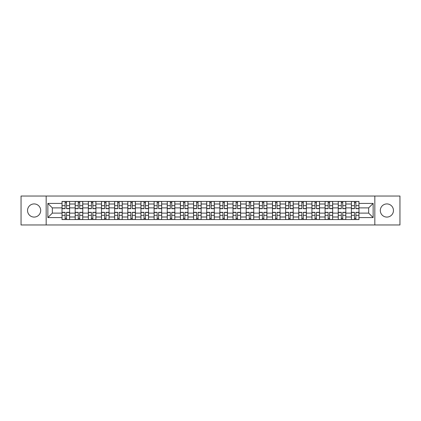 <?xml version="1.0" encoding="UTF-8"?>
<svg xmlns="http://www.w3.org/2000/svg" width="421" height="421" viewBox="0 0 421 421"><rect width="100%" height="100%" fill="white"/><g stroke="black" fill="none" stroke-linecap="round" stroke-linejoin="round"><path stroke-width="0.63" d="M386.883 203.922A6.578 6.578 0 0 0 380.305 210.5A6.578 6.578 0 0 0 386.883 217.078A6.578 6.578 0 0 0 393.456 210.5A6.578 6.578 0 0 0 386.883 203.922M34.117 203.922A6.578 6.578 0 0 0 27.544 210.5A6.578 6.578 0 0 0 34.117 217.078A6.578 6.578 0 0 0 40.695 210.5A6.578 6.578 0 0 0 34.117 203.922M374.827 224.961L399.95 224.961L399.95 196.039L21.05 196.039L21.05 224.961L374.827 224.961L374.827 196.039M75.18 219.562L75.18 204.006L69.612 204.006L69.612 219.562M69.612 204.006L69.612 201.438M75.18 204.006L75.18 201.438M82.769 201.438L82.769 219.562M88.331 219.562L88.331 201.438M95.92 201.438L95.92 219.562M101.482 219.562L101.482 201.438M109.071 201.438L109.071 219.562M114.638 219.562L114.638 201.438M122.227 201.438L122.227 219.562M127.789 219.562L127.789 201.438M135.378 201.438L135.378 219.562M140.94 219.562L140.94 201.438M148.529 201.438L148.529 219.562M154.097 219.562L154.097 201.438M161.685 201.438L161.685 219.562M167.248 219.562L167.248 201.438M174.836 201.438L174.836 219.562M180.399 219.562L180.399 201.438M187.987 201.438L187.987 219.562M193.555 219.562L193.555 201.438M201.143 201.438L201.143 219.562M206.706 219.562L206.706 201.438M214.294 201.438L214.294 219.562M219.857 219.562L219.857 201.438M227.445 201.438L227.445 219.562M233.013 219.562L233.013 201.438M240.601 201.438L240.601 219.562M246.164 219.562L246.164 201.438M253.752 201.438L253.752 219.562M259.315 219.562L259.315 201.438M266.903 201.438L266.903 219.562M272.471 219.562L272.471 201.438M280.06 201.438L280.06 219.562M285.622 219.562L285.622 201.438M293.211 201.438L293.211 219.562M298.773 219.562L298.773 201.438M306.362 201.438L306.362 219.562M311.929 219.562L311.929 201.438M319.518 201.438L319.518 219.562M325.08 219.562L325.08 201.438M332.669 201.438L332.669 219.562M338.231 219.562L338.231 201.438M345.82 201.438L345.82 219.562M351.388 219.562L351.388 201.438M351.388 213.115L345.82 213.115M338.231 213.115L332.669 213.115M325.08 213.115L319.518 213.115M311.929 213.115L306.362 213.115M298.773 213.115L293.211 213.115M285.622 213.115L280.06 213.115M272.471 213.115L266.903 213.115M259.315 213.115L253.752 213.115M246.164 213.115L240.601 213.115M233.013 213.115L227.445 213.115M219.857 213.115L214.294 213.115M206.706 213.115L201.143 213.115M193.555 213.115L187.987 213.115M180.399 213.115L174.836 213.115M167.248 213.115L161.685 213.115M154.097 213.115L148.529 213.115M140.94 213.115L135.378 213.115M127.789 213.115L122.227 213.115M114.638 213.115L109.071 213.115M101.482 213.115L95.92 213.115M88.331 213.115L82.769 213.115M75.18 213.115L69.612 213.115M351.388 207.885L345.82 207.885M338.231 207.885L332.669 207.885M325.08 207.885L319.518 207.885M311.929 207.885L306.362 207.885M298.773 207.885L293.211 207.885M285.622 207.885L280.06 207.885M272.471 207.885L266.903 207.885M259.315 207.885L253.752 207.885M246.164 207.885L240.601 207.885M233.013 207.885L227.445 207.885M219.857 207.885L214.294 207.885M206.706 207.885L201.143 207.885M193.555 207.885L187.987 207.885M180.399 207.885L174.836 207.885M167.248 207.885L161.685 207.885M154.097 207.885L148.529 207.885M140.94 207.885L135.378 207.885M127.789 207.885L122.227 207.885M114.638 207.885L109.071 207.885M101.482 207.885L95.92 207.885M88.331 207.885L82.769 207.885M75.18 207.885L69.612 207.885M52.33 213.115L62.024 213.115L62.024 207.885L52.33 207.885L52.33 213.115L47.862 217.583L47.862 203.417L62.024 203.417L62.024 207.885M358.976 207.885L358.976 213.115L368.67 213.115L368.67 207.885L358.976 207.885L358.976 201.438L62.024 201.438L62.024 203.417M358.976 203.417L373.138 203.417L373.138 217.583L358.976 217.583L358.976 213.115M62.024 213.115L62.024 219.562L358.976 219.562L358.976 217.583M62.024 217.583L47.862 217.583M46.173 224.961L46.173 196.039M66.539 218.299L65.102 218.299M65.102 202.701L66.539 202.701M79.69 218.299L78.253 218.299M78.253 202.701L79.69 202.701M92.841 218.299L91.41 218.299M91.41 202.701L92.841 202.701M105.997 218.299L104.561 218.299M104.561 202.701L105.997 202.701M119.148 218.299L117.712 218.299M117.712 202.701L119.148 202.701M132.299 218.299L130.868 218.299M130.868 202.701L132.299 202.701M145.456 218.299L144.019 218.299M144.019 202.701L145.456 202.701M158.606 218.299L157.17 218.299M157.17 202.701L158.606 202.701M171.757 218.299L170.326 218.299M170.326 202.701L171.757 202.701M184.914 218.299L183.477 218.299M183.477 202.701L184.914 202.701M198.065 218.299L196.628 218.299M196.628 202.701L198.065 202.701M211.216 218.299L209.784 218.299M209.784 202.701L211.216 202.701M224.372 218.299L222.935 218.299M222.935 202.701L224.372 202.701M237.523 218.299L236.086 218.299M236.086 202.701L237.523 202.701M250.674 218.299L249.243 218.299M249.243 202.701L250.674 202.701M263.83 218.299L262.394 218.299M262.394 202.701L263.83 202.701M276.981 218.299L275.545 218.299M275.545 202.701L276.981 202.701M290.132 218.299L288.701 218.299M288.701 202.701L290.132 202.701M303.288 218.299L301.852 218.299M301.852 202.701L303.288 202.701M316.439 218.299L315.003 218.299M315.003 202.701L316.439 202.701M329.59 218.299L328.159 218.299M328.159 202.701L329.59 202.701M342.747 218.299L341.31 218.299M341.31 202.701L342.747 202.701M355.898 218.299L354.461 218.299M354.461 202.701L355.898 202.701M47.862 203.417L52.33 207.885M368.67 213.115L373.138 217.583M368.67 207.885L373.138 203.417M66.539 208.69L66.539 201.522L69.57 201.522L69.57 208.69L66.539 208.69M65.102 202.617L66.539 202.617M65.102 201.522L62.066 201.522L62.066 208.69L65.102 208.69L65.102 201.522L66.539 201.522M65.102 212.31L65.102 219.478L62.066 219.478L62.066 212.31L65.102 212.31M66.539 218.383L65.102 218.383M66.539 219.478L69.57 219.478L69.57 212.31L66.539 212.31L66.539 219.478L65.102 219.478M79.69 208.69L79.69 201.522L82.726 201.522L82.726 208.69L79.69 208.69M78.253 202.617L79.69 202.617M78.253 201.522L75.222 201.522L75.222 208.69L78.253 208.69L78.253 201.522L79.69 201.522M92.841 208.69L92.841 201.522L95.877 201.522L95.877 208.69L92.841 208.69M91.41 202.617L92.841 202.617M91.41 201.522L88.373 201.522L88.373 208.69L91.41 208.69L91.41 201.522L92.841 201.522M78.253 212.31L78.253 219.478L75.222 219.478L75.222 212.31L78.253 212.31M79.69 218.383L78.253 218.383M79.69 219.478L82.726 219.478L82.726 212.31L79.69 212.31L79.69 219.478L78.253 219.478M91.41 212.31L91.41 219.478L88.373 219.478L88.373 212.31L91.41 212.31M92.841 218.383L91.41 218.383M92.841 219.478L95.877 219.478L95.877 212.31L92.841 212.31L92.841 219.478L91.41 219.478M105.997 208.69L105.997 201.522L109.028 201.522L109.028 208.69L105.997 208.69M104.561 202.617L105.997 202.617M104.561 201.522L101.524 201.522L101.524 208.69L104.561 208.69L104.561 201.522L105.997 201.522M119.148 208.69L119.148 201.522L122.185 201.522L122.185 208.69L119.148 208.69M117.712 202.617L119.148 202.617M117.712 201.522L114.68 201.522L114.68 208.69L117.712 208.69L117.712 201.522L119.148 201.522M132.299 208.69L132.299 201.522L135.336 201.522L135.336 208.69L132.299 208.69M130.868 202.617L132.299 202.617M130.868 201.522L127.831 201.522L127.831 208.69L130.868 208.69L130.868 201.522L132.299 201.522M104.561 212.31L104.561 219.478L101.524 219.478L101.524 212.31L104.561 212.31M105.997 218.383L104.561 218.383M105.997 219.478L109.028 219.478L109.028 212.31L105.997 212.31L105.997 219.478L104.561 219.478M117.712 212.31L117.712 219.478L114.68 219.478L114.68 212.31L117.712 212.31M119.148 218.383L117.712 218.383M119.148 219.478L122.185 219.478L122.185 212.31L119.148 212.31L119.148 219.478L117.712 219.478M130.868 212.31L130.868 219.478L127.831 219.478L127.831 212.31L130.868 212.31M132.299 218.383L130.868 218.383M132.299 219.478L135.336 219.478L135.336 212.31L132.299 212.31L132.299 219.478L130.868 219.478M145.456 208.69L145.456 201.522L148.487 201.522L148.487 208.69L145.456 208.69M144.019 202.617L145.456 202.617M144.019 201.522L140.982 201.522L140.982 208.69L144.019 208.69L144.019 201.522L145.456 201.522M144.019 212.31L144.019 219.478L140.982 219.478L140.982 212.31L144.019 212.31M145.456 218.383L144.019 218.383M145.456 219.478L148.487 219.478L148.487 212.31L145.456 212.31L145.456 219.478L144.019 219.478M158.606 208.69L158.606 201.522L161.643 201.522L161.643 208.69L158.606 208.69M157.17 202.617L158.606 202.617M157.17 201.522L154.139 201.522L154.139 208.69L157.17 208.69L157.17 201.522L158.606 201.522M157.17 212.31L157.17 219.478L154.139 219.478L154.139 212.31L157.17 212.31M158.606 218.383L157.17 218.383M158.606 219.478L161.643 219.478L161.643 212.31L158.606 212.31L158.606 219.478L157.17 219.478M171.757 208.69L171.757 201.522L174.794 201.522L174.794 208.69L171.757 208.69M170.326 202.617L171.757 202.617M170.326 201.522L167.29 201.522L167.29 208.69L170.326 208.69L170.326 201.522L171.757 201.522M170.326 212.31L170.326 219.478L167.29 219.478L167.29 212.31L170.326 212.31M171.757 218.383L170.326 218.383M171.757 219.478L174.794 219.478L174.794 212.31L171.757 212.31L171.757 219.478L170.326 219.478M184.914 208.69L184.914 201.522L187.945 201.522L187.945 208.69L184.914 208.69M183.477 202.617L184.914 202.617M183.477 201.522L180.441 201.522L180.441 208.69L183.477 208.69L183.477 201.522L184.914 201.522M183.477 212.31L183.477 219.478L180.441 219.478L180.441 212.31L183.477 212.31M184.914 218.383L183.477 218.383M184.914 219.478L187.945 219.478L187.945 212.31L184.914 212.31L184.914 219.478L183.477 219.478M198.065 208.69L198.065 201.522L201.101 201.522L201.101 208.69L198.065 208.69M196.628 202.617L198.065 202.617M196.628 201.522L193.597 201.522L193.597 208.69L196.628 208.69L196.628 201.522L198.065 201.522M196.628 212.31L196.628 219.478L193.597 219.478L193.597 212.31L196.628 212.31M198.065 218.383L196.628 218.383M198.065 219.478L201.101 219.478L201.101 212.31L198.065 212.31L198.065 219.478L196.628 219.478M211.216 208.69L211.216 201.522L214.252 201.522L214.252 208.69L211.216 208.69M209.784 202.617L211.216 202.617M209.784 201.522L206.748 201.522L206.748 208.69L209.784 208.69L209.784 201.522L211.216 201.522M209.784 212.31L209.784 219.478L206.748 219.478L206.748 212.31L209.784 212.31M211.216 218.383L209.784 218.383M211.216 219.478L214.252 219.478L214.252 212.31L211.216 212.31L211.216 219.478L209.784 219.478M224.372 208.69L224.372 201.522L227.403 201.522L227.403 208.69L224.372 208.69M222.935 202.617L224.372 202.617M222.935 201.522L219.899 201.522L219.899 208.69L222.935 208.69L222.935 201.522L224.372 201.522M222.935 212.31L222.935 219.478L219.899 219.478L219.899 212.31L222.935 212.31M224.372 218.383L222.935 218.383M224.372 219.478L227.403 219.478L227.403 212.31L224.372 212.31L224.372 219.478L222.935 219.478M237.523 208.69L237.523 201.522L240.559 201.522L240.559 208.69L237.523 208.69M236.086 202.617L237.523 202.617M236.086 201.522L233.055 201.522L233.055 208.69L236.086 208.69L236.086 201.522L237.523 201.522M236.086 212.31L236.086 219.478L233.055 219.478L233.055 212.31L236.086 212.31M237.523 218.383L236.086 218.383M237.523 219.478L240.559 219.478L240.559 212.31L237.523 212.31L237.523 219.478L236.086 219.478M250.674 208.69L250.674 201.522L253.71 201.522L253.71 208.69L250.674 208.69M249.243 202.617L250.674 202.617M249.243 201.522L246.206 201.522L246.206 208.69L249.243 208.69L249.243 201.522L250.674 201.522M249.243 212.31L249.243 219.478L246.206 219.478L246.206 212.31L249.243 212.31M250.674 218.383L249.243 218.383M250.674 219.478L253.71 219.478L253.71 212.31L250.674 212.31L250.674 219.478L249.243 219.478M263.83 208.69L263.83 201.522L266.861 201.522L266.861 208.69L263.83 208.69M262.394 202.617L263.83 202.617M262.394 201.522L259.357 201.522L259.357 208.69L262.394 208.69L262.394 201.522L263.83 201.522M262.394 212.31L262.394 219.478L259.357 219.478L259.357 212.31L262.394 212.31M263.83 218.383L262.394 218.383M263.83 219.478L266.861 219.478L266.861 212.31L263.83 212.31L263.83 219.478L262.394 219.478M276.981 208.69L276.981 201.522L280.018 201.522L280.018 208.69L276.981 208.69M275.545 202.617L276.981 202.617M275.545 201.522L272.513 201.522L272.513 208.69L275.545 208.69L275.545 201.522L276.981 201.522M275.545 212.31L275.545 219.478L272.513 219.478L272.513 212.31L275.545 212.31M276.981 218.383L275.545 218.383M276.981 219.478L280.018 219.478L280.018 212.31L276.981 212.31L276.981 219.478L275.545 219.478M290.132 208.69L290.132 201.522L293.169 201.522L293.169 208.69L290.132 208.69M288.701 202.617L290.132 202.617M288.701 201.522L285.664 201.522L285.664 208.69L288.701 208.69L288.701 201.522L290.132 201.522M288.701 212.31L288.701 219.478L285.664 219.478L285.664 212.31L288.701 212.31M290.132 218.383L288.701 218.383M290.132 219.478L293.169 219.478L293.169 212.31L290.132 212.31L290.132 219.478L288.701 219.478M303.288 208.69L303.288 201.522L306.32 201.522L306.32 208.69L303.288 208.69M301.852 202.617L303.288 202.617M301.852 201.522L298.815 201.522L298.815 208.69L301.852 208.69L301.852 201.522L303.288 201.522M301.852 212.31L301.852 219.478L298.815 219.478L298.815 212.31L301.852 212.31M303.288 218.383L301.852 218.383M303.288 219.478L306.32 219.478L306.32 212.31L303.288 212.31L303.288 219.478L301.852 219.478M316.439 208.69L316.439 201.522L319.476 201.522L319.476 208.69L316.439 208.69M315.003 202.617L316.439 202.617M315.003 201.522L311.972 201.522L311.972 208.69L315.003 208.69L315.003 201.522L316.439 201.522M315.003 212.31L315.003 219.478L311.972 219.478L311.972 212.31L315.003 212.31M316.439 218.383L315.003 218.383M316.439 219.478L319.476 219.478L319.476 212.31L316.439 212.31L316.439 219.478L315.003 219.478M329.59 208.69L329.59 201.522L332.627 201.522L332.627 208.69L329.59 208.69M328.159 202.617L329.59 202.617M328.159 201.522L325.123 201.522L325.123 208.69L328.159 208.69L328.159 201.522L329.59 201.522M328.159 212.31L328.159 219.478L325.123 219.478L325.123 212.31L328.159 212.31M329.59 218.383L328.159 218.383M329.59 219.478L332.627 219.478L332.627 212.31L329.59 212.31L329.59 219.478L328.159 219.478M342.747 208.69L342.747 201.522L345.778 201.522L345.778 208.69L342.747 208.69M341.31 202.617L342.747 202.617M341.31 201.522L338.273 201.522L338.273 208.69L341.31 208.69L341.31 201.522L342.747 201.522M341.31 212.31L341.31 219.478L338.273 219.478L338.273 212.31L341.31 212.31M342.747 218.383L341.31 218.383M342.747 219.478L345.778 219.478L345.778 212.31L342.747 212.31L342.747 219.478L341.31 219.478M355.898 208.69L355.898 201.522L358.934 201.522L358.934 208.69L355.898 208.69M354.461 202.617L355.898 202.617M354.461 201.522L351.43 201.522L351.43 208.69L354.461 208.69L354.461 201.522L355.898 201.522M354.461 212.31L354.461 219.478L351.43 219.478L351.43 212.31L354.461 212.31M355.898 218.383L354.461 218.383M355.898 219.478L358.934 219.478L358.934 212.31L355.898 212.31L355.898 219.478L354.461 219.478M338.231 204.006L332.669 204.006M325.08 204.006L319.518 204.006M311.929 204.006L306.362 204.006M298.773 204.006L293.211 204.006M285.622 204.006L280.06 204.006M272.471 204.006L266.903 204.006M259.315 204.006L253.752 204.006M246.164 204.006L240.601 204.006M233.013 204.006L227.445 204.006M219.857 204.006L214.294 204.006M206.706 204.006L201.143 204.006M193.555 204.006L187.987 204.006M180.399 204.006L174.836 204.006M167.248 204.006L161.685 204.006M154.097 204.006L148.529 204.006M140.94 204.006L135.378 204.006M127.789 204.006L122.227 204.006M114.638 204.006L109.071 204.006M101.482 204.006L95.92 204.006M88.331 204.006L82.769 204.006M351.388 204.006L345.82 204.006M338.231 216.994L332.669 216.994M325.08 216.994L319.518 216.994M311.929 216.994L306.362 216.994M298.773 216.994L293.211 216.994M285.622 216.994L280.06 216.994M272.471 216.994L266.903 216.994M259.315 216.994L253.752 216.994M246.164 216.994L240.601 216.994M233.013 216.994L227.445 216.994M219.857 216.994L214.294 216.994M206.706 216.994L201.143 216.994M193.555 216.994L187.987 216.994M180.399 216.994L174.836 216.994M167.248 216.994L161.685 216.994M154.097 216.994L148.529 216.994M140.94 216.994L135.378 216.994M127.789 216.994L122.227 216.994M114.638 216.994L109.071 216.994M101.482 216.994L95.92 216.994M88.331 216.994L82.769 216.994M75.18 216.994L69.612 216.994M351.388 216.994L345.82 216.994M66.539 208.511L69.57 208.511M66.539 205.664L69.57 205.664M62.066 208.511L65.102 208.511M62.066 205.664L65.102 205.664M65.102 212.489L62.066 212.489M65.102 215.336L62.066 215.336M69.57 212.489L66.539 212.489M69.57 215.336L66.539 215.336M79.69 208.511L82.726 208.511M79.69 205.664L82.726 205.664M75.222 208.511L78.253 208.511M75.222 205.664L78.253 205.664M92.841 208.511L95.877 208.511M92.841 205.664L95.877 205.664M88.373 208.511L91.41 208.511M88.373 205.664L91.41 205.664M78.253 212.489L75.222 212.489M78.253 215.336L75.222 215.336M82.726 212.489L79.69 212.489M82.726 215.336L79.69 215.336M91.41 212.489L88.373 212.489M91.41 215.336L88.373 215.336M95.877 212.489L92.841 212.489M95.877 215.336L92.841 215.336M105.997 208.511L109.028 208.511M105.997 205.664L109.028 205.664M101.524 208.511L104.561 208.511M101.524 205.664L104.561 205.664M119.148 208.511L122.185 208.511M119.148 205.664L122.185 205.664M114.68 208.511L117.712 208.511M114.68 205.664L117.712 205.664M132.299 208.511L135.336 208.511M132.299 205.664L135.336 205.664M127.831 208.511L130.868 208.511M127.831 205.664L130.868 205.664M104.561 212.489L101.524 212.489M104.561 215.336L101.524 215.336M109.028 212.489L105.997 212.489M109.028 215.336L105.997 215.336M117.712 212.489L114.68 212.489M117.712 215.336L114.68 215.336M122.185 212.489L119.148 212.489M122.185 215.336L119.148 215.336M130.868 212.489L127.831 212.489M130.868 215.336L127.831 215.336M135.336 212.489L132.299 212.489M135.336 215.336L132.299 215.336M145.456 208.511L148.487 208.511M145.456 205.664L148.487 205.664M140.982 208.511L144.019 208.511M140.982 205.664L144.019 205.664M144.019 212.489L140.982 212.489M144.019 215.336L140.982 215.336M148.487 212.489L145.456 212.489M148.487 215.336L145.456 215.336M158.606 208.511L161.643 208.511M158.606 205.664L161.643 205.664M154.139 208.511L157.17 208.511M154.139 205.664L157.17 205.664M157.17 212.489L154.139 212.489M157.17 215.336L154.139 215.336M161.643 212.489L158.606 212.489M161.643 215.336L158.606 215.336M171.757 208.511L174.794 208.511M171.757 205.664L174.794 205.664M167.29 208.511L170.326 208.511M167.29 205.664L170.326 205.664M170.326 212.489L167.29 212.489M170.326 215.336L167.29 215.336M174.794 212.489L171.757 212.489M174.794 215.336L171.757 215.336M184.914 208.511L187.945 208.511M184.914 205.664L187.945 205.664M180.441 208.511L183.477 208.511M180.441 205.664L183.477 205.664M183.477 212.489L180.441 212.489M183.477 215.336L180.441 215.336M187.945 212.489L184.914 212.489M187.945 215.336L184.914 215.336M198.065 208.511L201.101 208.511M198.065 205.664L201.101 205.664M193.597 208.511L196.628 208.511M193.597 205.664L196.628 205.664M196.628 212.489L193.597 212.489M196.628 215.336L193.597 215.336M201.101 212.489L198.065 212.489M201.101 215.336L198.065 215.336M211.216 208.511L214.252 208.511M211.216 205.664L214.252 205.664M206.748 208.511L209.784 208.511M206.748 205.664L209.784 205.664M209.784 212.489L206.748 212.489M209.784 215.336L206.748 215.336M214.252 212.489L211.216 212.489M214.252 215.336L211.216 215.336M224.372 208.511L227.403 208.511M224.372 205.664L227.403 205.664M219.899 208.511L222.935 208.511M219.899 205.664L222.935 205.664M222.935 212.489L219.899 212.489M222.935 215.336L219.899 215.336M227.403 212.489L224.372 212.489M227.403 215.336L224.372 215.336M237.523 208.511L240.559 208.511M237.523 205.664L240.559 205.664M233.055 208.511L236.086 208.511M233.055 205.664L236.086 205.664M236.086 212.489L233.055 212.489M236.086 215.336L233.055 215.336M240.559 212.489L237.523 212.489M240.559 215.336L237.523 215.336M250.674 208.511L253.71 208.511M250.674 205.664L253.71 205.664M246.206 208.511L249.243 208.511M246.206 205.664L249.243 205.664M249.243 212.489L246.206 212.489M249.243 215.336L246.206 215.336M253.71 212.489L250.674 212.489M253.71 215.336L250.674 215.336M263.83 208.511L266.861 208.511M263.83 205.664L266.861 205.664M259.357 208.511L262.394 208.511M259.357 205.664L262.394 205.664M262.394 212.489L259.357 212.489M262.394 215.336L259.357 215.336M266.861 212.489L263.83 212.489M266.861 215.336L263.83 215.336M276.981 208.511L280.018 208.511M276.981 205.664L280.018 205.664M272.513 208.511L275.545 208.511M272.513 205.664L275.545 205.664M275.545 212.489L272.513 212.489M275.545 215.336L272.513 215.336M280.018 212.489L276.981 212.489M280.018 215.336L276.981 215.336M290.132 208.511L293.169 208.511M290.132 205.664L293.169 205.664M285.664 208.511L288.701 208.511M285.664 205.664L288.701 205.664M288.701 212.489L285.664 212.489M288.701 215.336L285.664 215.336M293.169 212.489L290.132 212.489M293.169 215.336L290.132 215.336M303.288 208.511L306.32 208.511M303.288 205.664L306.32 205.664M298.815 208.511L301.852 208.511M298.815 205.664L301.852 205.664M301.852 212.489L298.815 212.489M301.852 215.336L298.815 215.336M306.32 212.489L303.288 212.489M306.32 215.336L303.288 215.336M316.439 208.511L319.476 208.511M316.439 205.664L319.476 205.664M311.972 208.511L315.003 208.511M311.972 205.664L315.003 205.664M315.003 212.489L311.972 212.489M315.003 215.336L311.972 215.336M319.476 212.489L316.439 212.489M319.476 215.336L316.439 215.336M329.59 208.511L332.627 208.511M329.59 205.664L332.627 205.664M325.123 208.511L328.159 208.511M325.123 205.664L328.159 205.664M328.159 212.489L325.123 212.489M328.159 215.336L325.123 215.336M332.627 212.489L329.59 212.489M332.627 215.336L329.59 215.336M342.747 208.511L345.778 208.511M342.747 205.664L345.778 205.664M338.273 208.511L341.31 208.511M338.273 205.664L341.31 205.664M341.31 212.489L338.273 212.489M341.31 215.336L338.273 215.336M345.778 212.489L342.747 212.489M345.778 215.336L342.747 215.336M355.898 208.511L358.934 208.511M355.898 205.664L358.934 205.664M351.43 208.511L354.461 208.511M351.43 205.664L354.461 205.664M354.461 212.489L351.43 212.489M354.461 215.336L351.43 215.336M358.934 212.489L355.898 212.489M358.934 215.336L355.898 215.336"/></g></svg>
